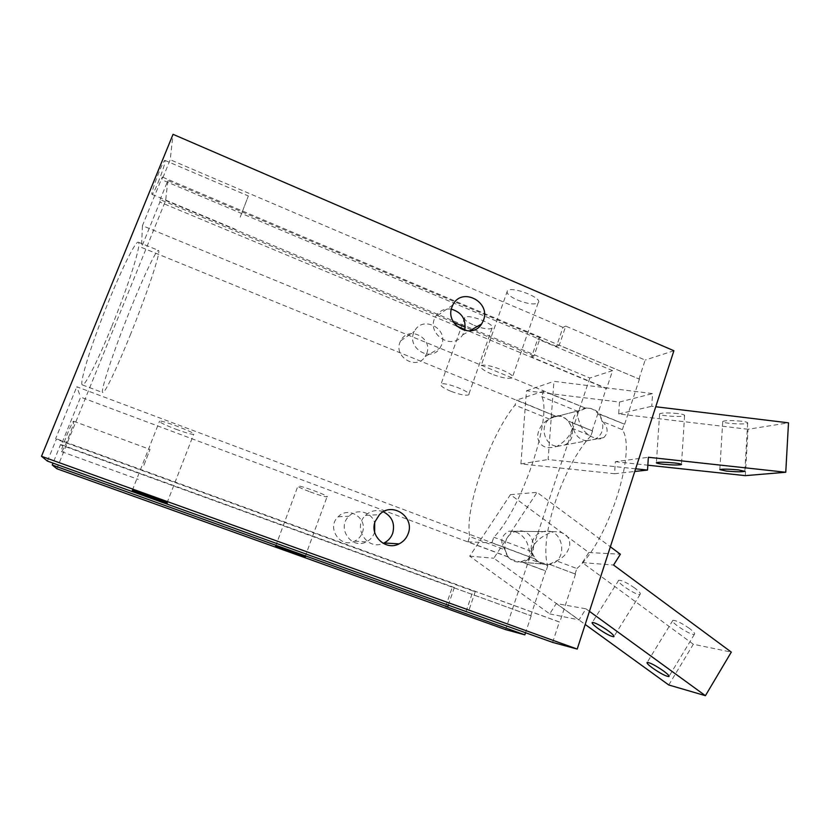<?xml version="1.0" encoding="UTF-8"?>
<svg xmlns="http://www.w3.org/2000/svg" width="830" height="830" viewBox="0 0 830 830"><rect width="100%" height="100%" fill="white"/><g stroke="black" fill="none" stroke-linecap="round" stroke-linejoin="round"><path stroke-width="0.62" stroke-dasharray="4.15 3.11" d="M175.96 429.245C185.308 432.669 191.201 434.381 193.639 434.37C198.65 434.069 162.815 420.084 159.578 421.111C158.945 422.065 164.402 424.773 175.96 429.245M310.171 491.91C319.094 495.157 324.706 496.797 327.03 496.859C330.859 496.568 300.242 485.156 297.939 486.017C297.42 486.639 301.498 488.611 310.171 491.91M517.412 300.024C527.496 303.946 534.396 304.901 538.12 302.888C543.909 298.375 511.591 285.624 507.41 290.801C505.989 293.239 509.319 296.31 517.412 300.024M491.588 374.019C483.351 370.439 479.844 367.721 481.068 365.854C484.813 361.984 517.588 374.61 512.203 377.816C508.676 379.175 501.808 377.899 491.588 374.019M474.158 325.36C483.07 328.784 489.026 329.738 492.024 328.213C496.672 324.706 467.933 313.398 464.717 317.496C463.68 319.457 466.823 322.082 474.158 325.36M450.825 391.262C443.376 388.098 440.087 385.763 440.969 384.259C443.832 381.198 472.934 392.372 468.618 394.852C465.765 395.869 459.841 394.665 450.825 391.262M505.014 549.823C499.712 541.876 500.978 535.672 508.8 531.231C517.152 530.816 523.294 534.811 527.247 543.204C529.706 550.145 530.173 555.312 528.637 558.694L520.151 562.045C515.399 562.315 511.384 560.624 508.095 556.972L505.014 549.823L469.718 536.585C464.198 509.319 489.835 435.719 514.994 405.071L516.727 400.029L555.664 416.183C560.707 415.685 564.971 417.428 568.477 421.401L572.285 428.353C570.625 435.335 565.427 441.384 556.702 446.509C545.943 449.549 539.552 446.384 537.508 437.016C538.11 429.017 542.042 423.02 549.304 419.015L556.09 416.069M549.138 564.348L556.515 560.873C563.767 557.718 568.197 552.386 569.785 544.895C569.774 535.672 564.058 531.273 552.655 531.677C540.102 536.657 533.016 543.235 531.387 551.4L535.537 559.109C539.043 563.03 543.328 564.836 548.391 564.545L549.605 564.39L575.522 574.132L549.605 564.39M585.409 408.422L578.209 411.556C576.746 414.17 577.898 419.399 581.674 427.243C585.71 435.304 598.295 441.674 603.742 437.618C608.587 432.793 608.203 427.45 602.611 421.578L599.519 413.911C595.795 409.647 591.251 407.779 585.897 408.298L543.577 391.2L541.741 396.584C552.645 416.67 521.406 509.485 493.809 537.238L491.889 542.851L535.091 559.078M508.095 556.972L80.635 397.124L61.13 445.098L60.59 444.455L53.006 463.109M445.679 606.44L452.309 587.173L531.179 615.829L61.13 445.098M530.764 615.736L545.621 570.999L521.292 561.9M374.641 532.092L374.372 532.902C372.846 536.968 370.159 539.967 366.3 541.886C351.391 549.917 336.285 527.652 348.974 516.239C356.786 507.919 371.944 511.975 374.683 523.004M508.489 556.992L467.923 541.824L469.718 536.585M531.387 551.4L493.809 537.238M467.923 541.824L491.889 542.851M535.537 559.109L76.775 386.78L80.635 397.124M585.897 408.298L142.438 225.687L162.275 177.018L162.006 179.851L170.212 159.723L173.045 134.315M638.976 378.988L645.18 360.064L565.759 326.107L559.223 345.27L638.976 378.988L162.275 177.018M639.515 378.833L624.637 424.255L599.519 413.911M451.354 309.144C444.299 308.283 438.956 310.897 435.325 316.998C425.551 333.847 452.641 351.474 462.632 334.936L464.676 330.516M575.034 574.08L576.85 568.54L556.515 560.873M576.85 568.54C607.664 542.664 637.181 451.115 622.365 429.681L602.611 421.578M578.209 411.556L541.741 396.584M568.913 421.298L592.547 430.926L568.477 421.401M543.577 391.2L516.727 400.029M555.664 416.183L141.474 247.413L142.438 225.687M624.637 424.255L599.021 414.035M549.304 419.015L514.994 405.071M592.547 430.926L590.898 435.916L572.285 428.353M622.365 429.681L624.108 424.358M448.293 605.143L454.342 587.547L452.309 587.173M552.645 642.389L559.327 622.012L475.341 591.427L473.038 591.002L466.045 611.523M475.341 591.427L468.296 612.084M565.759 326.107L562.968 327.394L556.474 346.442L559.223 345.27M531.532 357.004L533.981 355.966L540.195 337.893L537.716 339.034L612.561 370.637L606.668 388.399L531.532 357.004L537.716 339.034M531.179 615.829L525.587 632.668M590.898 435.916C563.228 464.893 538.701 537.684 547.759 565.863L528.637 558.694M547.759 565.863L546.047 571.04L521.697 561.941M533.981 355.966L472.83 330.382M471.482 329.821L465.257 327.217M453.637 322.362L160.138 199.584L159.9 202.074L141.474 247.413M592.091 431.029L606.201 388.533L464.925 329.51M456.552 326.014L159.9 202.074M540.195 337.893L167.878 180.535L160.138 199.584M556.474 346.442L162.006 179.851M562.968 327.394L170.212 159.723M473.038 591.002L56.316 439.267L55.693 438.52L76.775 386.78M575.522 574.132L559.793 622.116L55.693 438.52M47.414 461.096L56.316 439.267M454.342 587.547L60.59 444.455M673.898 350.748L645.18 360.064M426.724 353.466C433.219 337.686 408.153 325.277 400.766 340.746C391.999 355.759 416.172 371.3 425.168 356.558L426.724 353.466M441.685 344.73L440.045 347.967C430.656 363.426 405.32 347.054 414.481 331.315C422.211 315.099 448.459 328.182 441.685 344.73M362.337 532.632C368.23 518.46 348.558 505.501 338.132 516.789C326.034 527.641 340.414 548.806 354.638 541.17C358.311 539.344 360.884 536.502 362.337 532.632M383.294 511.768C376.685 509.402 370.751 510.616 365.48 515.399C352.294 527.299 367.223 550.819 383.159 543.37M68.444 437.638C72.252 428.062 73.995 422.605 73.704 421.277C72.573 419.897 59.729 451.894 61.524 451.624C62.541 451.012 64.844 446.343 68.444 437.638M143.943 465.205L150.023 449.424L143.943 465.205M158.094 182.548C162.981 170.15 165.274 162.773 164.994 160.418C163.562 158.748 149.908 194.594 152.046 194.376C152.917 194.127 154.94 190.184 158.094 182.548M240.212 217.159L248.346 195.953L240.212 217.159M130.787 333.743C117.684 366.362 104.829 393.669 102.733 392.559C100.233 392.351 110.836 359.017 126.243 319.778C141.619 280.54 156.517 248.876 158.489 250.421C161.373 250.992 146.869 293.996 130.787 333.743M111.801 326.346C128.079 286.506 142.034 243.097 138.34 242.204C135.705 240.378 120.111 271.908 104.673 311.323C89.204 350.717 79.192 384.435 82.367 384.902C85.117 386.251 98.573 359.048 111.801 326.346M56.834 468.732L165.658 200.476L167.878 180.535M612.561 370.637L589.819 378.013L165.658 200.476M589.819 378.013L505.574 629.617M689.367 628.372C681.492 622.957 675.994 620.28 672.86 620.373C669.167 621.577 691.681 636.133 694.42 634.296C695.301 633.57 693.621 631.599 689.367 628.372M634.628 587.972C627.013 582.702 621.712 580.129 618.724 580.263C614.905 581.488 637.201 596.241 640.086 594.394C641.03 593.595 639.214 591.458 634.628 587.972M537.84 561.63C526.542 554.16 530.443 533.752 543.515 531.584C564.296 526.376 569.287 563.383 547.925 564.504L537.84 561.63M511.073 559.389L520.555 562.076C540.641 561.049 536.014 526.438 516.457 531.314C504.152 533.337 500.459 552.407 511.073 559.389M668.762 684.978L693.32 644.246L731.303 652.11M589.445 611.347L585.99 608.826L579.008 619.896L493.829 558.216L537.062 492.356L610.361 546.783M693.32 644.246L582.359 562.626L588.802 552.5L510.44 494.639L469.718 556.173L549.709 613.878L556.297 603.535L585.99 608.826M556.297 603.535L585.192 624.461M549.709 613.878L579.008 619.896M469.718 556.173L493.829 558.216M510.44 494.639L537.062 492.356M588.802 552.5L620.384 554.233M582.359 562.626L613.567 565.043M741.315 421.204C731.759 420.302 725.565 420.374 722.743 421.433C720.274 423.29 746.295 425.002 747.664 423.072C748.048 422.418 745.931 421.796 741.315 421.204M677.664 413.548C668.316 412.655 662.299 412.738 659.611 413.786C657.049 415.706 683.132 417.604 684.594 415.602C685.009 414.886 682.696 414.201 677.664 413.548M586.644 440.72C572.378 439.879 567.295 417.231 579.828 410.414C597.009 399.064 613.09 431.061 594.436 439.371L586.644 440.72M557.2 446.301L564.545 445.025C582.152 437.223 567.035 407.291 550.83 417.936C539.012 424.338 543.764 445.534 557.2 446.301M745.309 475.642L748.027 429.255L788.5 422.844M748.027 429.255L618.672 413.942L619.491 402.052L526.49 390.774L520.898 463.929L614.553 473.712L615.383 461.708L648.365 457.257M615.383 461.708L647.836 465.194M614.553 473.712L634.774 471.471M635.635 468.805L548.122 459.519L553.932 381.344L652.598 393.596L651.747 406.275L655.752 406.752M520.898 463.929L548.122 459.519M526.49 390.774L553.932 381.344M619.491 402.052L652.598 393.596M618.672 413.942L651.747 406.275M132.312 490.333L159.578 421.111M166.996 502.97L193.639 434.37M275.643 546.14L297.939 486.017M305.118 556.712L327.03 496.859M538.12 302.888L512.203 377.816M507.41 290.801L481.068 365.854M492.024 328.213L468.618 394.852M464.717 317.485L440.969 384.259M552.655 531.677L508.8 531.231M548.391 564.545L520.151 562.045M579.828 410.414L550.83 417.936L579.828 410.414M603.742 437.618L556.702 446.509M452.858 304.952L435.314 317.019M462.632 334.936L469.541 330.942M400.755 340.767L414.471 331.336M425.168 356.558L440.045 347.967M338.142 516.779L348.974 516.229M354.638 541.17L366.3 541.886M365.48 515.399L379.435 514.683M73.704 421.277L150.023 449.424M61.524 451.624L138.237 479.398M164.983 160.418L248.346 195.953M152.046 194.376L235.326 229.246M82.367 384.902L102.733 392.559M138.34 242.204L158.489 250.421M672.86 620.373L647.203 662.413M694.43 634.296L669.105 676.211M618.724 580.263L592.298 622.417M640.086 594.394L614.044 636.351M520.555 562.076L547.925 564.504M516.457 531.314L543.515 531.584M722.743 421.433L719.817 469.583M747.664 423.072L744.842 471.118M659.611 413.786L656.395 462.663M684.594 415.602L681.492 464.302M564.545 445.025L594.436 439.371"/><path stroke-width="1.25" d="M149.41 497.139L132.312 490.333C135.072 490.592 171.582 503.903 166.996 502.97L149.41 497.139M288.342 551.13L275.643 546.14C277.594 546.275 308.615 557.407 305.118 556.712L288.342 551.13M374.683 523.004L374.641 532.092M464.676 330.516C466.377 319.529 461.937 312.412 451.354 309.144M525.587 632.668L524.861 634.846L445.679 606.44L447.671 606.938L448.293 605.143M466.045 611.523L552.645 642.389L577.213 649.07L673.898 350.748L173.045 134.315L41.5 456.293L47.414 461.096L466.045 611.523M472.83 330.382L471.482 329.821M465.257 327.217L453.637 322.362M464.925 329.51L456.552 326.014M53.006 463.109L52.238 465.008L56.834 468.732L505.574 629.617L524.861 634.846M447.671 606.938L52.238 465.008M451.956 307.027L452.858 304.952C461.501 286.609 491.038 301.612 483.465 320.307L481.639 323.97C471.897 340.29 444.631 324.893 451.956 307.027M383.159 543.37L384.062 542.965C388.191 540.901 391.065 537.684 392.694 533.306C395.184 523.554 392.051 516.374 383.294 511.768M408.173 533.659C406.451 538.297 403.421 541.7 399.064 543.889C385.774 551.078 369.329 535.703 375.181 521.416L379.435 514.683C391.781 501.185 415.093 516.717 408.173 533.659M577.213 649.07L41.5 456.293M663.554 670.982C667.87 674.188 669.644 676.056 668.887 676.585C665.878 676.305 660.441 673.452 652.567 668.036C648.24 664.83 646.456 662.952 647.203 662.402C650.16 662.662 655.607 665.515 663.554 670.982M608.048 630.676C612.706 634.141 614.625 636.164 613.806 636.745C610.942 636.527 605.713 633.788 598.088 628.528C593.419 625.063 591.489 623.029 592.298 622.417C595.11 622.614 600.36 625.364 608.048 630.676M610.361 546.783L620.384 554.233L613.567 565.043L731.303 652.11L705.417 695.685L589.445 611.347M585.192 624.461L668.762 684.978L705.417 695.685M738.43 469.894L744.832 471.347C741.958 472 735.774 471.907 726.271 471.046L719.817 469.583C722.639 468.919 728.844 469.023 738.43 469.894M674.489 462.964C679.552 463.545 681.876 464.074 681.482 464.561C678.753 465.215 672.746 465.122 663.45 464.271C658.366 463.69 656.022 463.15 656.405 462.663C659.072 461.999 665.1 462.103 674.489 462.964M655.752 406.752L788.5 422.844L785.761 472.249L648.365 457.257L647.514 470.071L635.635 468.805M647.836 465.194L745.309 475.642L785.761 472.249M634.774 471.471L647.514 470.071M469.541 330.942L481.649 323.959M384.062 542.965L399.064 543.878"/></g></svg>
